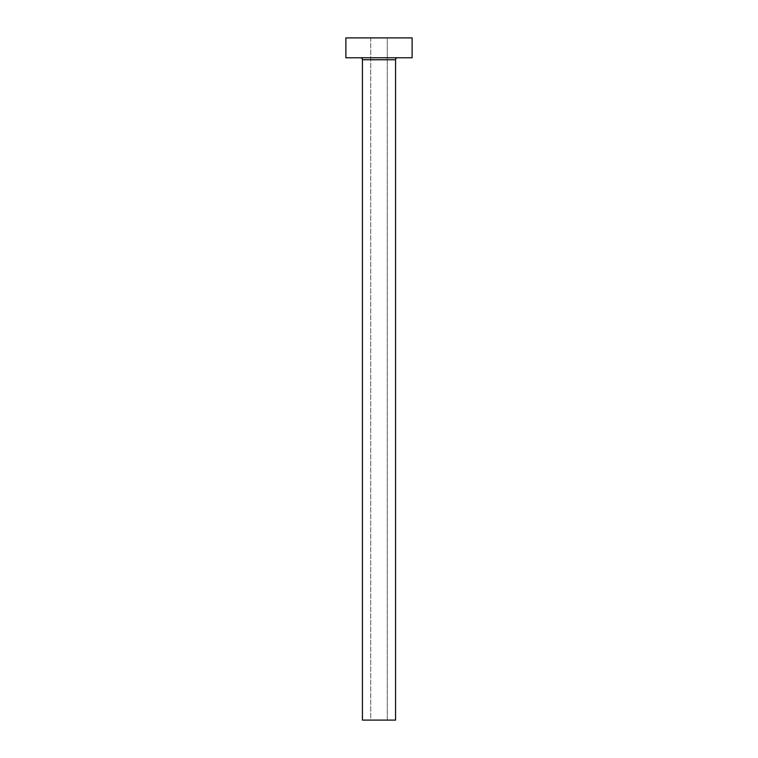 <?xml version="1.0" encoding="UTF-8"?>
<svg xmlns="http://www.w3.org/2000/svg" width="758" height="758" viewBox="0 0 758 758"><rect width="100%" height="100%" fill="white"/><g stroke="black" fill="none" stroke-linecap="round" stroke-linejoin="round"><path stroke-width="0.57" stroke-dasharray="3.79 2.84" d="M387.281 720.1L370.719 720.1L370.719 37.9L387.281 37.9L387.281 720.1L362.438 720.1L387.281 720.1L387.281 37.9L379 37.9L412.115 37.9L345.885 37.9L387.281 37.9L370.719 37.9L370.719 720.1L387.281 720.1M397.543 57.769L345.885 57.769L397.543 57.769M362.438 59.759L395.562 59.759L362.438 59.759"/><path stroke-width="1.14" d="M395.562 59.759A1.99 1.99 0 0 1 397.543 57.769A1.99 1.99 0 0 0 395.562 59.759L362.438 59.759L362.438 720.1L395.562 720.1L395.562 59.759L395.562 720.1L362.438 720.1L362.438 59.759A1.99 1.99 0 0 0 360.457 57.769A1.99 1.99 0 0 1 362.438 59.759L395.562 59.759M345.885 37.9L345.885 57.769L412.115 57.769L412.115 37.9L345.885 37.9L345.885 57.769L412.115 57.769L412.115 37.9L345.885 37.9"/></g></svg>
